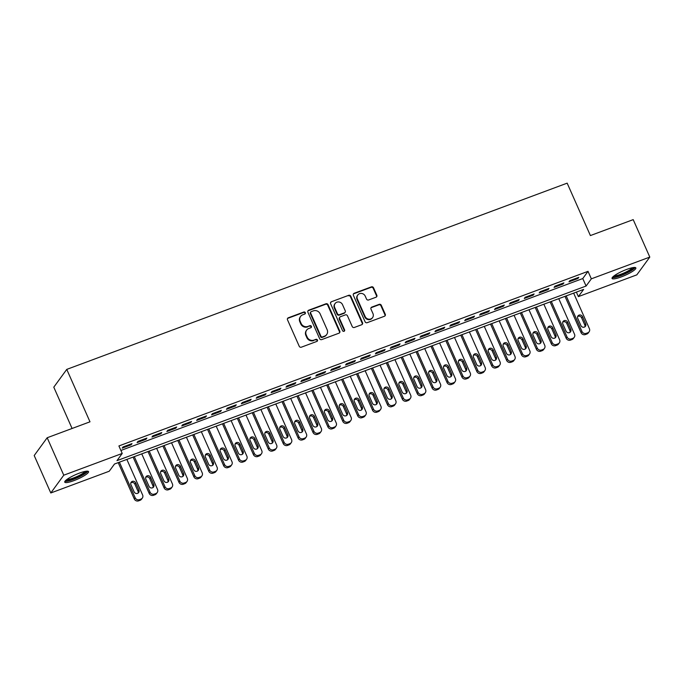<?xml version="1.0" encoding="UTF-8"?>
<svg xmlns="http://www.w3.org/2000/svg" width="684" height="684" viewBox="0 0 684 684"><rect width="100%" height="100%" fill="white"/><g stroke="black" fill="none" stroke-linecap="round" stroke-linejoin="round"><path stroke-width="1.03" d="M305.329 312.656A1.146 1.069 36.1 0 0 303.85 312.007L288.315 317.786A1.633 1.53 36.1 0 0 287.502 319.804L299.233 346.266A1.633 1.53 36.1 0 0 301.345 347.19L316.88 341.41A1.146 1.069 36.1 0 0 317.444 339.999A1.146 1.069 36.1 0 0 315.965 339.349L313.956 340.102A5.241 4.891 36.1 0 1 307.193 337.135L306.218 334.929A5.241 4.891 36.1 0 1 308.809 328.482L310.818 327.739A1.146 1.069 36.1 0 0 311.382 326.328A1.146 1.069 36.1 0 0 309.903 325.678L307.894 326.43A5.241 4.891 36.1 0 1 301.131 323.464L300.156 321.258A5.241 4.891 36.1 0 1 302.747 314.811L304.756 314.067A1.146 1.069 36.1 0 0 305.329 312.656M305.021 313.922A1.146 1.069 36.1 0 0 303.499 312.485L287.964 318.265A1.633 1.53 36.1 0 0 287.494 318.556M317.137 341.273A1.146 1.069 36.1 0 0 315.615 339.837L313.956 340.102M311.075 327.602A1.146 1.069 36.1 0 0 309.553 326.157L307.894 326.43M621.217 276.926A13.005 2.437 -23.9 0 1 612.06 278.448A13.005 2.437 -23.9 0 1 626.689 269.428A13.005 2.437 -23.9 0 1 635.846 267.906A13.005 2.437 -23.9 0 1 621.217 276.926M73.906 480.63A13.005 2.437 -23.9 0 1 64.749 482.152A13.005 2.437 -23.9 0 1 79.378 473.131A13.005 2.437 -23.9 0 1 88.535 471.609A13.005 2.437 -23.9 0 1 73.906 480.63M376.012 297.224A1.633 1.53 36.1 0 0 376.824 295.206L373.532 287.784A1.633 1.53 36.1 0 0 371.421 286.861L354.175 293.274A1.633 1.53 36.1 0 0 353.363 295.291L365.085 321.754A1.633 1.53 36.1 0 0 367.197 322.677L384.451 316.256A1.633 1.53 36.1 0 0 385.263 314.247L381.287 305.278A1.633 1.53 36.1 0 0 379.175 304.354L371.788 307.099A1.633 1.53 36.1 0 0 370.984 309.117L372.951 313.563A4.378 4.087 36.1 0 1 368.659 319.163A4.378 4.087 36.1 0 1 365.128 316.47L357.407 299.053A4.378 4.087 36.1 0 1 361.708 293.453A4.378 4.087 36.1 0 1 365.23 296.138L366.521 299.045A1.633 1.53 36.1 0 0 368.633 299.968L376.012 297.224M50.796 492.976L34.2 455.535L47.179 437.751L89.989 421.814L66.758 369.394L567.164 183.15L590.395 235.57L633.204 219.632L649.8 257.081L636.821 274.857L578.373 296.617L583.632 289.409L114.51 464.009L109.243 471.225L50.796 492.976L63.766 475.192L122.222 453.441L116.964 460.648L586.085 286.04L591.344 278.833L649.8 257.081M47.179 437.751L63.766 475.192M120.897 450.457L582.768 278.55L588.026 271.343L118.905 445.951L122.222 453.441M588.026 271.343L591.344 278.833M328.072 304.705A1.633 1.53 36.1 0 0 325.96 303.781L308.706 310.203A1.633 1.53 36.1 0 0 307.894 312.212L319.625 338.674A1.633 1.53 36.1 0 0 321.736 339.597L338.99 333.185A1.633 1.53 36.1 0 0 339.794 331.167L328.072 304.705L327.721 305.184A1.633 1.53 36.1 0 0 325.61 304.26L308.356 310.681A1.633 1.53 36.1 0 0 307.886 310.964M331.441 301.738L348.686 295.317A1.633 1.53 36.1 0 1 350.807 296.24L362.529 322.703A1.633 1.53 36.1 0 1 361.716 324.72L354.338 327.465A1.633 1.53 36.1 0 1 352.226 326.542L347.463 315.811A1.633 1.53 36.1 0 0 345.352 314.888L340.461 316.709A1.633 1.53 36.1 0 0 339.649 318.718L344.599 329.893A1.146 1.069 36.1 0 1 343.471 331.355A1.146 1.069 36.1 0 1 342.547 330.654L330.628 303.756A1.633 1.53 36.1 0 1 331.441 301.738L348.686 295.317M131.995 443.617L123.06 446.943L122.188 448.14L131.123 444.814L131.995 443.617M146.889 438.068L137.954 441.394L137.082 442.599L146.017 439.273L146.889 438.068M161.783 432.527L152.848 435.853L151.968 437.059L160.911 433.733L161.783 432.527M176.677 426.987L167.742 430.313L166.862 431.51L175.797 428.184L176.677 426.987M191.571 421.438L182.637 424.764L181.756 425.97L190.691 422.644L191.571 421.438M206.465 415.898L197.531 419.224L196.65 420.429L205.585 417.103L206.465 415.898M221.359 410.357L212.416 413.683L211.544 414.88L220.479 411.554L221.359 410.357M236.245 404.808L227.31 408.134L226.438 409.34L235.373 406.014L236.245 404.808M251.139 399.268L242.204 402.594L241.332 403.799L250.267 400.473L251.139 399.268M266.033 393.727L257.099 397.053L256.218 398.25L265.161 394.924L266.033 393.727M280.927 388.187L271.993 391.513L271.112 392.71L280.047 389.384L280.927 388.187M295.821 382.638L286.887 385.964L286.006 387.17L294.941 383.844L295.821 382.638M310.716 377.098L301.781 380.424L300.9 381.629L309.835 378.303L310.716 377.098M325.601 371.557L316.666 374.883L315.794 376.08L324.729 372.754L325.601 371.557M340.495 366.008L331.56 369.334L330.688 370.54L339.623 367.214L340.495 366.008M355.389 360.468L346.455 363.794L345.582 364.999L354.517 361.674L355.389 360.468M370.283 354.928L361.349 358.254L360.468 359.451L369.403 356.125L370.283 354.928M385.178 349.379L376.243 352.705L375.362 353.91L384.297 350.584L385.178 349.379M400.072 343.838L391.137 347.164L390.256 348.37L399.191 345.044L400.072 343.838M414.966 338.298L406.022 341.624L405.15 342.821L414.085 339.495L414.966 338.298M429.851 332.757L420.916 336.083L420.044 337.28L428.979 333.954L429.851 332.757M444.745 327.208L435.811 330.534L434.938 331.74L443.873 328.414L444.745 327.208M459.639 321.668L450.705 324.994L449.824 326.191L458.767 322.874L459.639 321.668M474.534 316.128L465.599 319.454L464.718 320.651L473.653 317.325L474.534 316.128M489.428 310.579L480.493 313.905L479.612 315.11L488.547 311.784L489.428 310.579M504.322 305.038L495.387 308.364L494.506 309.57L503.441 306.244L504.322 305.038M519.216 299.498L510.273 302.824L509.4 304.021L518.335 300.695L519.216 299.498M534.101 293.949L525.167 297.275L524.295 298.481L533.229 295.155L534.101 293.949M548.995 288.409L540.061 291.735L539.189 292.94L548.123 289.614L548.995 288.409M563.89 282.868L554.955 286.194L554.074 287.391L563.018 284.065L563.89 282.868M568.968 281.851L577.903 278.525L578.784 277.328L569.849 280.654L568.968 281.851M66.758 369.394L53.788 387.178L72.085 428.475M576.373 292.111L578.373 296.617M582.768 278.55L586.085 286.04M131.123 444.814L130.789 444.061M146.017 439.273L145.683 438.521M160.911 433.733L160.578 432.981M175.797 428.184L175.463 427.432M190.691 422.644L190.357 421.891M205.585 417.103L205.251 416.351M220.479 411.554L220.145 410.802M235.373 406.014L235.039 405.261M250.267 400.473L249.934 399.721M265.161 394.924L264.828 394.181M280.047 389.384L279.713 388.632M294.941 383.844L294.607 383.091M309.835 378.303L309.501 377.551M324.729 372.754L324.396 372.002M339.623 367.214L339.29 366.462M354.517 361.674L354.184 360.921M369.403 356.125L369.078 355.372M384.297 350.584L383.963 349.832M399.191 345.044L398.858 344.291M414.085 339.495L413.752 338.751M428.979 333.954L428.646 333.202M443.873 328.414L443.54 327.662M458.767 322.874L458.434 322.121M473.653 317.325L473.319 316.572M488.547 311.784L488.214 311.032M503.441 306.244L503.108 305.492M518.335 300.695L518.002 299.943M533.229 295.155L532.896 294.402M548.123 289.614L547.79 288.862M563.018 284.065L562.684 283.321M577.903 278.525L577.57 277.772M300.601 316.427L300.25 316.914A5.241 4.891 36.1 0 0 299.806 321.736L300.156 321.258M307.543 326.909A5.241 4.891 36.1 0 1 300.78 323.942L299.806 321.736M306.663 330.107L306.312 330.586A5.241 4.891 36.1 0 0 305.868 335.408L306.218 334.929M313.605 340.581A5.241 4.891 36.1 0 1 306.842 337.614L305.868 335.408M339.461 332.894A1.633 1.53 36.1 0 0 339.444 331.646L327.721 305.184M311.229 311.656A1.146 1.069 36.1 0 0 310.664 313.067L320.958 336.297A1.146 1.069 36.1 0 0 322.438 336.947L324.549 336.152A5.241 4.891 36.1 0 0 327.149 329.714L320.112 313.836A5.241 4.891 36.1 0 0 313.349 310.869L311.229 311.656M310.758 312.015L310.408 312.494A1.146 1.069 36.1 0 0 310.314 313.546L310.664 313.067M326.704 334.536L326.353 335.023A5.241 4.891 36.1 0 1 324.199 336.639L322.087 337.426A1.146 1.069 36.1 0 1 320.608 336.776L310.314 313.546M362.187 324.438A1.633 1.53 36.1 0 0 362.178 323.19L350.456 296.728A1.633 1.53 36.1 0 0 348.336 295.796M339.786 317.214L339.435 317.692A1.633 1.53 36.1 0 0 339.298 319.206L344.249 330.372L344.599 329.893M344.291 331.167A1.146 1.069 36.1 0 0 344.249 330.372M342.53 304.671A4.378 4.087 36.1 0 0 335.083 303.551A4.378 4.087 36.1 0 0 334.715 307.586L337.434 313.725A1.633 1.53 36.1 0 0 339.546 314.649L344.445 312.827A1.633 1.53 36.1 0 0 345.249 310.81L342.53 304.671M335.083 303.551L334.733 304.029A4.378 4.087 36.1 0 0 334.365 308.065L334.715 307.586M345.112 312.323L344.762 312.802A1.633 1.53 36.1 0 1 344.095 313.306L339.196 315.127A1.633 1.53 36.1 0 1 337.084 314.204L334.365 308.065M331.09 302.217A1.633 1.53 36.1 0 0 330.62 302.499M357.783 295.018L357.433 295.497A4.378 4.087 36.1 0 0 357.057 299.532L357.407 299.053M372.575 317.598L372.224 318.077A4.378 4.087 36.1 0 1 364.777 316.948L357.057 299.532M384.921 315.974A1.633 1.53 36.1 0 0 384.912 314.726L380.937 305.757A1.633 1.53 36.1 0 0 378.825 304.833L371.438 307.578A1.633 1.53 36.1 0 0 370.967 307.86M376.482 296.942A1.633 1.53 36.1 0 0 376.474 295.685L373.182 288.263A1.633 1.53 36.1 0 0 371.07 287.34L353.825 293.761A1.633 1.53 36.1 0 0 353.354 294.043M118.204 462.632L134.303 498.961A3.334 3.112 -143.9 0 0 138.604 500.85L140.1 500.295A3.334 3.112 -143.9 0 0 141.468 499.269L142.34 498.063A3.334 3.112 36.1 0 0 142.623 494.994L126.856 459.417M142.34 498.063A3.334 3.112 36.1 0 1 140.972 499.098L139.485 499.645A3.334 3.112 36.1 0 1 135.175 497.764L119.409 462.187M138.134 493.087A2.668 2.497 36.1 0 0 138.023 491.3L134.833 484.11A2.668 2.497 36.1 0 0 130.832 482.895M138.895 490.095L135.706 482.904A2.668 2.497 36.1 0 0 131.174 482.22A2.668 2.497 36.1 0 0 130.943 484.682L134.132 491.873A2.668 2.497 36.1 0 0 138.664 492.557A2.668 2.497 36.1 0 0 138.895 490.095L138.023 491.3M86.432 471.199A11.26 2.112 -23.9 0 1 73.744 478.928A11.26 2.112 -23.9 0 1 65.861 480.313M66.887 479.493A10.422 1.958 156.1 0 0 73.59 477.936A10.422 1.958 156.1 0 0 85.132 471.404M64.946 481.314A12.928 2.42 156.1 0 0 73.393 479.407A12.928 2.42 156.1 0 0 87.783 471.199M633.743 267.495A11.26 2.112 -23.9 0 1 625.142 273.514A11.26 2.112 -23.9 0 1 613.531 276.84A11.26 2.112 -23.9 0 1 613.172 276.61M612.257 277.61A12.928 2.42 156.1 0 0 624.406 274.19A12.928 2.42 156.1 0 0 635.094 267.487M614.198 275.789A10.422 1.958 156.1 0 0 623.876 273.019A10.422 1.958 156.1 0 0 632.443 267.701M133.098 457.092L149.197 493.421A3.334 3.112 -143.9 0 0 153.498 495.31L154.986 494.754A3.334 3.112 -143.9 0 0 156.354 493.72L157.234 492.523A3.334 3.112 36.1 0 0 157.517 489.445L141.75 453.868M157.234 492.523A3.334 3.112 36.1 0 1 155.867 493.549L154.379 494.104A3.334 3.112 36.1 0 1 150.07 492.215L134.303 456.638M153.028 487.547A2.668 2.497 36.1 0 0 152.908 485.76L149.728 478.569A2.668 2.497 36.1 0 0 145.726 477.355M153.789 484.554L150.6 477.364A2.668 2.497 36.1 0 0 146.06 476.68A2.668 2.497 36.1 0 0 145.837 479.142L149.026 486.324A2.668 2.497 36.1 0 0 153.558 487.017A2.668 2.497 36.1 0 0 153.789 484.554L152.908 485.76M147.992 451.551L164.092 487.88A3.334 3.112 -143.9 0 0 168.392 489.761L169.88 489.214A3.334 3.112 -143.9 0 0 171.248 488.179L172.129 486.982A3.334 3.112 36.1 0 0 172.411 483.904L156.645 448.328M172.129 486.982A3.334 3.112 36.1 0 1 170.761 488.008L169.273 488.564A3.334 3.112 36.1 0 1 164.964 486.675L149.197 451.098M167.913 481.998A2.668 2.497 36.1 0 0 167.802 480.211L164.622 473.02A2.668 2.497 36.1 0 0 160.62 471.806M168.683 479.014L165.494 471.823A2.668 2.497 36.1 0 0 160.954 471.139A2.668 2.497 36.1 0 0 160.731 473.593L163.912 480.784A2.668 2.497 36.1 0 0 168.452 481.468A2.668 2.497 36.1 0 0 168.683 479.014L167.802 480.211M162.886 446.011L178.977 482.331A3.334 3.112 -143.9 0 0 183.286 484.221L184.774 483.665A3.334 3.112 -143.9 0 0 186.142 482.639L187.023 481.433A3.334 3.112 36.1 0 0 187.305 478.364L171.539 442.787M187.023 481.433A3.334 3.112 36.1 0 1 185.655 482.468L184.167 483.024A3.334 3.112 36.1 0 1 179.858 481.134L164.092 445.558M182.808 476.457A2.668 2.497 36.1 0 0 182.696 474.67L179.507 467.48A2.668 2.497 36.1 0 0 175.506 466.266M183.577 473.465L180.388 466.283A2.668 2.497 36.1 0 0 175.848 465.59A2.668 2.497 36.1 0 0 175.626 468.053L178.806 475.243A2.668 2.497 36.1 0 0 183.346 475.927A2.668 2.497 36.1 0 0 183.577 473.465L182.696 474.67M177.772 440.462L193.871 476.791A3.334 3.112 -143.9 0 0 198.18 478.68L199.668 478.125A3.334 3.112 -143.9 0 0 201.036 477.099L201.908 475.893A3.334 3.112 36.1 0 0 202.199 472.815L186.433 437.238M201.908 475.893A3.334 3.112 36.1 0 1 200.549 476.919L199.053 477.475A3.334 3.112 36.1 0 1 194.752 475.594L178.986 440.017M197.702 470.917A2.668 2.497 36.1 0 0 197.59 469.13L194.401 461.939A2.668 2.497 36.1 0 0 190.4 460.725M198.463 467.924L195.282 460.734A2.668 2.497 36.1 0 0 190.742 460.05A2.668 2.497 36.1 0 0 190.511 462.512L193.7 469.703A2.668 2.497 36.1 0 0 198.24 470.387A2.668 2.497 36.1 0 0 198.463 467.924L197.59 469.13M192.666 434.921L208.765 471.25A3.334 3.112 -143.9 0 0 213.075 473.131L214.562 472.584A3.334 3.112 -143.9 0 0 215.93 471.55L216.802 470.353A3.334 3.112 36.1 0 0 217.093 467.275L201.327 431.698M216.802 470.353A3.334 3.112 36.1 0 1 215.434 471.379L213.947 471.934A3.334 3.112 36.1 0 1 209.646 470.045L193.88 434.468M212.596 465.368A2.668 2.497 36.1 0 0 212.485 463.581L209.295 456.39A2.668 2.497 36.1 0 0 205.294 455.176M213.357 462.384L210.176 455.193A2.668 2.497 36.1 0 0 205.636 454.509A2.668 2.497 36.1 0 0 205.405 456.963L208.594 464.154A2.668 2.497 36.1 0 0 213.134 464.838A2.668 2.497 36.1 0 0 213.357 462.384L212.485 463.581M207.56 429.381L223.659 465.701A3.334 3.112 -143.9 0 0 227.969 467.591L229.456 467.035A3.334 3.112 -143.9 0 0 230.824 466.009L231.696 464.804A3.334 3.112 36.1 0 0 231.979 461.734L216.212 426.158M231.696 464.804A3.334 3.112 36.1 0 1 230.328 465.838L228.841 466.394A3.334 3.112 36.1 0 1 224.532 464.504L208.774 428.928M227.49 459.828A2.668 2.497 36.1 0 0 227.379 458.041L224.19 450.85A2.668 2.497 36.1 0 0 220.188 449.636M228.251 456.835L225.07 449.653A2.668 2.497 36.1 0 0 220.53 448.961A2.668 2.497 36.1 0 0 220.299 451.423L223.488 458.613A2.668 2.497 36.1 0 0 228.028 459.297A2.668 2.497 36.1 0 0 228.251 456.835L227.379 458.041M222.454 423.832L238.554 460.161A3.334 3.112 -143.9 0 0 242.854 462.051L244.35 461.495A3.334 3.112 -143.9 0 0 245.71 460.469L246.591 459.263A3.334 3.112 36.1 0 0 246.873 456.185L231.107 420.609M246.591 459.263A3.334 3.112 36.1 0 1 245.223 460.289L243.735 460.845A3.334 3.112 36.1 0 1 239.426 458.964L223.659 423.387M242.384 454.287A2.668 2.497 36.1 0 0 242.264 452.5L239.084 445.31A2.668 2.497 36.1 0 0 235.082 444.096M243.145 451.295L239.956 444.104A2.668 2.497 36.1 0 0 235.424 443.42A2.668 2.497 36.1 0 0 235.193 445.882L238.383 453.073A2.668 2.497 36.1 0 0 242.914 453.757A2.668 2.497 36.1 0 0 243.145 451.295L242.264 452.5M237.348 418.292L253.448 454.621A3.334 3.112 -143.9 0 0 257.748 456.51L259.236 455.954A3.334 3.112 -143.9 0 0 260.604 454.92L261.485 453.723A3.334 3.112 36.1 0 0 261.767 450.645L246.001 415.068M261.485 453.723A3.334 3.112 36.1 0 1 260.117 454.749L258.629 455.305A3.334 3.112 36.1 0 1 254.32 453.415L238.554 417.838M257.278 448.738A2.668 2.497 36.1 0 0 257.158 446.951L253.978 439.769A2.668 2.497 36.1 0 0 249.976 438.547M258.039 445.754L254.85 438.564A2.668 2.497 36.1 0 0 250.31 437.88A2.668 2.497 36.1 0 0 250.088 440.342L253.268 447.524A2.668 2.497 36.1 0 0 257.808 448.217A2.668 2.497 36.1 0 0 258.039 445.754L257.158 446.951M252.242 412.751L268.333 449.08A3.334 3.112 -143.9 0 0 272.642 450.961L274.13 450.405A3.334 3.112 -143.9 0 0 275.498 449.379L276.379 448.174A3.334 3.112 36.1 0 0 276.661 445.104L260.895 409.528M276.379 448.174A3.334 3.112 36.1 0 1 275.011 449.208L273.523 449.764A3.334 3.112 36.1 0 1 269.214 447.875L253.448 412.298M272.164 443.198A2.668 2.497 36.1 0 0 272.052 441.411L268.872 434.22A2.668 2.497 36.1 0 0 264.862 433.006M272.933 440.214L269.744 433.023A2.668 2.497 36.1 0 0 265.204 432.339A2.668 2.497 36.1 0 0 264.982 434.793L268.162 441.984A2.668 2.497 36.1 0 0 272.702 442.668A2.668 2.497 36.1 0 0 272.933 440.214L272.052 441.411M267.128 407.202L283.227 443.531A3.334 3.112 -143.9 0 0 287.536 445.421L289.024 444.865A3.334 3.112 -143.9 0 0 290.392 443.839L291.273 442.634A3.334 3.112 36.1 0 0 291.555 439.564L275.789 403.988M291.273 442.634A3.334 3.112 36.1 0 1 289.905 443.668L288.409 444.215A3.334 3.112 36.1 0 1 284.108 442.334L268.342 406.758M287.058 437.657A2.668 2.497 36.1 0 0 286.947 435.87L283.757 428.68A2.668 2.497 36.1 0 0 279.756 427.466M287.827 434.665L284.638 427.474A2.668 2.497 36.1 0 0 280.098 426.79A2.668 2.497 36.1 0 0 279.876 429.253L283.056 436.443A2.668 2.497 36.1 0 0 287.596 437.127A2.668 2.497 36.1 0 0 287.827 434.665L286.947 435.87M282.022 401.662L298.121 437.991A3.334 3.112 -143.9 0 0 302.431 439.88L303.918 439.325A3.334 3.112 -143.9 0 0 305.286 438.29L306.158 437.093A3.334 3.112 36.1 0 0 306.449 434.015L290.683 398.439M306.158 437.093A3.334 3.112 36.1 0 1 304.799 438.119L303.303 438.675A3.334 3.112 36.1 0 1 299.002 436.785L283.236 401.209M301.952 432.117A2.668 2.497 36.1 0 0 301.841 430.33L298.651 423.139A2.668 2.497 36.1 0 0 294.65 421.925M302.713 429.124L299.532 421.934A2.668 2.497 36.1 0 0 294.992 421.25A2.668 2.497 36.1 0 0 294.761 423.712L297.95 430.894A2.668 2.497 36.1 0 0 302.49 431.587A2.668 2.497 36.1 0 0 302.713 429.124L301.841 430.33M296.916 396.122L313.016 432.45A3.334 3.112 -143.9 0 0 317.325 434.331L318.812 433.776A3.334 3.112 -143.9 0 0 320.18 432.75L321.053 431.553A3.334 3.112 36.1 0 0 321.335 428.475L305.577 392.898M321.053 431.553A3.334 3.112 36.1 0 1 319.684 432.579L318.197 433.134A3.334 3.112 36.1 0 1 313.896 431.245L298.13 395.668M316.846 426.568A2.668 2.497 36.1 0 0 316.735 424.781L313.546 417.591A2.668 2.497 36.1 0 0 309.544 416.376M317.607 423.584L314.426 416.394A2.668 2.497 36.1 0 0 309.886 415.71A2.668 2.497 36.1 0 0 309.655 418.163L312.844 425.354A2.668 2.497 36.1 0 0 317.385 426.038A2.668 2.497 36.1 0 0 317.607 423.584L316.735 424.781M311.81 390.573L327.91 426.901A3.334 3.112 -143.9 0 0 332.21 428.791L333.707 428.235A3.334 3.112 -143.9 0 0 335.075 427.209L335.947 426.004A3.334 3.112 36.1 0 0 336.229 422.934L320.463 387.358M335.947 426.004A3.334 3.112 36.1 0 1 334.579 427.038L333.091 427.586A3.334 3.112 36.1 0 1 328.782 425.704L313.024 390.128M331.74 421.028A2.668 2.497 36.1 0 0 331.629 419.241L328.44 412.05A2.668 2.497 36.1 0 0 324.438 410.836M332.501 418.035L329.312 410.853A2.668 2.497 36.1 0 0 324.78 410.161A2.668 2.497 36.1 0 0 324.549 412.623L327.739 419.814A2.668 2.497 36.1 0 0 332.279 420.498A2.668 2.497 36.1 0 0 332.501 418.035L331.629 419.241M326.704 385.032L342.804 421.361A3.334 3.112 -143.9 0 0 347.104 423.251L348.601 422.695A3.334 3.112 -143.9 0 0 349.96 421.66L350.841 420.463A3.334 3.112 36.1 0 0 351.123 417.385L335.357 381.809M350.841 420.463A3.334 3.112 36.1 0 1 349.473 421.489L347.985 422.045A3.334 3.112 36.1 0 1 343.676 420.164L327.91 384.588M346.634 415.487A2.668 2.497 36.1 0 0 346.514 413.7L343.334 406.51A2.668 2.497 36.1 0 0 339.332 405.296M347.395 412.495L344.206 405.304A2.668 2.497 36.1 0 0 339.674 404.62A2.668 2.497 36.1 0 0 339.444 407.083L342.633 414.273A2.668 2.497 36.1 0 0 347.164 414.957A2.668 2.497 36.1 0 0 347.395 412.495L346.514 413.7M341.598 379.492L357.698 415.821A3.334 3.112 -143.9 0 0 361.998 417.702L363.486 417.154A3.334 3.112 -143.9 0 0 364.854 416.12L365.735 414.923A3.334 3.112 36.1 0 0 366.017 411.845L350.251 376.268M365.735 414.923A3.334 3.112 36.1 0 1 364.367 415.949L362.879 416.505A3.334 3.112 36.1 0 1 358.57 414.615L342.804 379.039M361.52 409.938A2.668 2.497 36.1 0 0 361.409 408.151L358.228 400.961A2.668 2.497 36.1 0 0 354.226 399.747M362.289 406.954L359.1 399.764A2.668 2.497 36.1 0 0 354.56 399.08A2.668 2.497 36.1 0 0 354.338 401.534L357.518 408.724A2.668 2.497 36.1 0 0 362.058 409.408A2.668 2.497 36.1 0 0 362.289 406.954L361.409 408.151M356.492 373.951L372.583 410.272A3.334 3.112 -143.9 0 0 376.893 412.161L378.38 411.606A3.334 3.112 -143.9 0 0 379.748 410.58L380.629 409.374A3.334 3.112 36.1 0 0 380.911 406.305L365.145 370.728M380.629 409.374A3.334 3.112 36.1 0 1 379.261 410.409L377.773 410.964A3.334 3.112 36.1 0 1 373.464 409.075L357.698 373.498M376.414 404.398A2.668 2.497 36.1 0 0 376.303 402.611L373.122 395.42A2.668 2.497 36.1 0 0 369.112 394.206M377.183 401.405L373.994 394.223A2.668 2.497 36.1 0 0 369.454 393.531A2.668 2.497 36.1 0 0 369.232 395.993L372.412 403.184A2.668 2.497 36.1 0 0 376.952 403.868A2.668 2.497 36.1 0 0 377.183 401.405L376.303 402.611M371.378 368.402L387.477 404.731A3.334 3.112 -143.9 0 0 391.787 406.621L393.274 406.065A3.334 3.112 -143.9 0 0 394.642 405.039L395.514 403.834A3.334 3.112 36.1 0 0 395.805 400.756L380.039 365.179M395.514 403.834A3.334 3.112 36.1 0 1 394.155 404.86L392.659 405.415A3.334 3.112 36.1 0 1 388.358 403.534L372.592 367.958M391.308 398.858A2.668 2.497 36.1 0 0 391.197 397.071L388.008 389.88A2.668 2.497 36.1 0 0 384.006 388.666M392.069 395.865L388.888 388.674A2.668 2.497 36.1 0 0 384.348 387.99A2.668 2.497 36.1 0 0 384.117 390.453L387.306 397.643A2.668 2.497 36.1 0 0 391.846 398.327A2.668 2.497 36.1 0 0 392.069 395.865L391.197 397.071M386.272 362.862L402.372 399.191A3.334 3.112 -143.9 0 0 406.681 401.081L408.168 400.525A3.334 3.112 -143.9 0 0 409.536 399.49L410.409 398.293A3.334 3.112 36.1 0 0 410.699 395.215L394.933 359.639M410.409 398.293A3.334 3.112 36.1 0 1 409.041 399.319L407.553 399.875A3.334 3.112 36.1 0 1 403.252 397.985L387.486 362.409M406.202 393.309A2.668 2.497 36.1 0 0 406.091 391.522L402.902 384.34A2.668 2.497 36.1 0 0 398.9 383.117M406.963 390.325L403.782 383.134A2.668 2.497 36.1 0 0 399.242 382.45A2.668 2.497 36.1 0 0 399.011 384.912L402.201 392.094A2.668 2.497 36.1 0 0 406.741 392.787A2.668 2.497 36.1 0 0 406.963 390.325L406.091 391.522M401.166 357.322L417.266 393.651A3.334 3.112 -143.9 0 0 421.575 395.532L423.063 394.976A3.334 3.112 -143.9 0 0 424.431 393.95L425.303 392.744A3.334 3.112 36.1 0 0 425.585 389.675L409.827 354.098M425.303 392.744A3.334 3.112 36.1 0 1 423.935 393.779L422.447 394.335A3.334 3.112 36.1 0 1 418.138 392.445L402.38 356.868M421.096 387.768A2.668 2.497 36.1 0 0 420.985 385.981L417.796 378.791A2.668 2.497 36.1 0 0 413.794 377.577M421.857 384.784L418.676 377.594A2.668 2.497 36.1 0 0 414.136 376.91A2.668 2.497 36.1 0 0 413.906 379.363L417.095 386.554A2.668 2.497 36.1 0 0 421.635 387.238A2.668 2.497 36.1 0 0 421.857 384.784L420.985 385.981M416.06 351.773L432.16 388.102A3.334 3.112 -143.9 0 0 436.46 389.991L437.957 389.435A3.334 3.112 -143.9 0 0 439.325 388.409L440.197 387.204A3.334 3.112 36.1 0 0 440.479 384.134L424.713 348.558M440.197 387.204A3.334 3.112 36.1 0 1 438.829 388.238L437.341 388.786A3.334 3.112 36.1 0 1 433.032 386.905L417.266 351.328M435.99 382.228A2.668 2.497 36.1 0 0 435.879 380.441L432.69 373.25A2.668 2.497 36.1 0 0 428.688 372.036M436.751 379.235L433.562 372.045A2.668 2.497 36.1 0 0 429.03 371.361A2.668 2.497 36.1 0 0 428.8 373.823L431.989 381.014A2.668 2.497 36.1 0 0 436.52 381.698A2.668 2.497 36.1 0 0 436.751 379.235L435.879 380.441M430.954 346.232L447.054 382.561A3.334 3.112 -143.9 0 0 451.354 384.451L452.842 383.895A3.334 3.112 -143.9 0 0 454.21 382.86L455.091 381.663A3.334 3.112 36.1 0 0 455.373 378.585L439.607 343.009M455.091 381.663A3.334 3.112 36.1 0 1 453.723 382.689L452.235 383.245A3.334 3.112 36.1 0 1 447.926 381.356L432.16 345.779M450.884 376.687A2.668 2.497 36.1 0 0 450.765 374.9L447.584 367.71A2.668 2.497 36.1 0 0 443.583 366.496M451.645 373.695L448.456 366.504A2.668 2.497 36.1 0 0 443.916 365.82A2.668 2.497 36.1 0 0 443.694 368.283L446.883 375.465A2.668 2.497 36.1 0 0 451.414 376.157A2.668 2.497 36.1 0 0 451.645 373.695L450.765 374.9M445.848 340.692L461.948 377.021A3.334 3.112 -143.9 0 0 466.249 378.902L467.736 378.346A3.334 3.112 -143.9 0 0 469.104 377.32L469.985 376.123A3.334 3.112 36.1 0 0 470.267 373.045L454.501 337.469M469.985 376.123A3.334 3.112 36.1 0 1 468.617 377.149L467.129 377.705A3.334 3.112 36.1 0 1 462.82 375.815L447.054 340.239M465.77 371.138A2.668 2.497 36.1 0 0 465.659 369.351L462.478 362.161A2.668 2.497 36.1 0 0 458.477 360.947M466.539 368.154L463.35 360.964A2.668 2.497 36.1 0 0 458.81 360.28A2.668 2.497 36.1 0 0 458.588 362.734L461.768 369.924A2.668 2.497 36.1 0 0 466.308 370.608A2.668 2.497 36.1 0 0 466.539 368.154L465.659 369.351M460.742 335.143L476.834 371.472A3.334 3.112 -143.9 0 0 481.143 373.361L482.63 372.806A3.334 3.112 -143.9 0 0 483.998 371.78L484.879 370.574A3.334 3.112 36.1 0 0 485.161 367.505L469.395 331.928M484.879 370.574A3.334 3.112 36.1 0 1 483.511 371.609L482.023 372.156A3.334 3.112 36.1 0 1 477.714 370.275L461.948 334.698M480.664 365.598A2.668 2.497 36.1 0 0 480.553 363.811L477.364 356.62A2.668 2.497 36.1 0 0 473.362 355.406M481.433 362.606L478.244 355.423A2.668 2.497 36.1 0 0 473.704 354.731A2.668 2.497 36.1 0 0 473.482 357.193L476.662 364.384A2.668 2.497 36.1 0 0 481.203 365.068A2.668 2.497 36.1 0 0 481.433 362.606L480.553 363.811M475.628 329.603L491.728 365.931A3.334 3.112 -143.9 0 0 496.037 367.821L497.524 367.265A3.334 3.112 -143.9 0 0 498.892 366.231L499.765 365.034A3.334 3.112 36.1 0 0 500.055 361.956L484.289 326.379M499.765 365.034A3.334 3.112 36.1 0 1 498.405 366.06L496.909 366.615A3.334 3.112 36.1 0 1 492.608 364.734L476.842 329.158M495.558 360.058A2.668 2.497 36.1 0 0 495.447 358.271L492.258 351.08A2.668 2.497 36.1 0 0 488.256 349.866M496.319 357.065L493.138 349.875A2.668 2.497 36.1 0 0 488.598 349.191A2.668 2.497 36.1 0 0 488.367 351.653L491.557 358.844A2.668 2.497 36.1 0 0 496.097 359.527A2.668 2.497 36.1 0 0 496.319 357.065L495.447 358.271M490.522 324.062L506.622 360.391A3.334 3.112 -143.9 0 0 510.931 362.272L512.419 361.725A3.334 3.112 -143.9 0 0 513.787 360.69L514.659 359.493A3.334 3.112 36.1 0 0 514.949 356.415L499.183 320.839M514.659 359.493A3.334 3.112 36.1 0 1 513.291 360.519L511.803 361.075A3.334 3.112 36.1 0 1 507.502 359.185L491.736 323.609M510.452 354.509A2.668 2.497 36.1 0 0 510.341 352.722L507.152 345.531A2.668 2.497 36.1 0 0 503.15 344.317M511.213 351.525L508.032 344.334A2.668 2.497 36.1 0 0 503.492 343.65A2.668 2.497 36.1 0 0 503.262 346.104L506.451 353.295A2.668 2.497 36.1 0 0 510.991 353.979A2.668 2.497 36.1 0 0 511.213 351.525L510.341 352.722M505.416 318.522L521.516 354.842A3.334 3.112 -143.9 0 0 525.825 356.732L527.313 356.176A3.334 3.112 -143.9 0 0 528.681 355.15L529.553 353.944A3.334 3.112 36.1 0 0 529.835 350.875L514.069 315.298M529.553 353.944A3.334 3.112 36.1 0 1 528.185 354.979L526.697 355.535A3.334 3.112 36.1 0 1 522.388 353.645L506.63 318.069M525.346 348.968A2.668 2.497 36.1 0 0 525.235 347.181L522.046 339.991A2.668 2.497 36.1 0 0 518.044 338.777M526.107 345.976L522.927 338.794A2.668 2.497 36.1 0 0 518.386 338.101A2.668 2.497 36.1 0 0 518.156 340.564L521.345 347.754A2.668 2.497 36.1 0 0 525.885 348.438A2.668 2.497 36.1 0 0 526.107 345.976L525.235 347.181M520.31 312.973L536.41 349.302A3.334 3.112 -143.9 0 0 540.711 351.191L542.207 350.636A3.334 3.112 -143.9 0 0 543.566 349.609L544.447 348.404A3.334 3.112 36.1 0 0 544.729 345.326L528.963 309.749M544.447 348.404A3.334 3.112 36.1 0 1 543.079 349.43L541.591 349.986A3.334 3.112 36.1 0 1 537.282 348.105L521.516 312.528M540.24 343.428A2.668 2.497 36.1 0 0 540.121 341.641L536.94 334.45A2.668 2.497 36.1 0 0 532.939 333.236M541.001 340.435L537.812 333.245A2.668 2.497 36.1 0 0 533.281 332.561A2.668 2.497 36.1 0 0 533.05 335.023L536.239 342.214A2.668 2.497 36.1 0 0 540.77 342.898A2.668 2.497 36.1 0 0 541.001 340.435L540.121 341.641M535.204 307.432L551.304 343.761A3.334 3.112 -143.9 0 0 555.605 345.651L557.092 345.095A3.334 3.112 -143.9 0 0 558.46 344.061L559.341 342.864A3.334 3.112 36.1 0 0 559.623 339.786L543.857 304.209M559.341 342.864A3.334 3.112 36.1 0 1 557.973 343.89L556.485 344.445A3.334 3.112 36.1 0 1 552.176 342.556L536.41 306.979M555.134 337.879A2.668 2.497 36.1 0 0 555.015 336.092L551.834 328.91A2.668 2.497 36.1 0 0 547.833 327.687M555.895 334.895L552.706 327.704A2.668 2.497 36.1 0 0 548.166 327.02A2.668 2.497 36.1 0 0 547.944 329.474L551.124 336.665A2.668 2.497 36.1 0 0 555.664 337.357A2.668 2.497 36.1 0 0 555.895 334.895L555.015 336.092M550.098 301.892L566.19 338.221A3.334 3.112 -143.9 0 0 570.499 340.102L571.986 339.546A3.334 3.112 -143.9 0 0 573.354 338.52L574.235 337.315A3.334 3.112 36.1 0 0 574.517 334.245L558.751 298.669M574.235 337.315A3.334 3.112 36.1 0 1 572.867 338.349L571.379 338.905A3.334 3.112 36.1 0 1 567.07 337.015L551.304 301.439M570.02 332.339A2.668 2.497 36.1 0 0 569.909 330.552L566.728 323.361A2.668 2.497 36.1 0 0 562.718 322.147M570.789 329.355L567.6 322.164A2.668 2.497 36.1 0 0 563.06 321.48A2.668 2.497 36.1 0 0 562.838 323.934L566.019 331.124A2.668 2.497 36.1 0 0 570.559 331.808A2.668 2.497 36.1 0 0 570.789 329.355L569.909 330.552M564.984 296.343L581.084 332.672A3.334 3.112 -143.9 0 0 585.393 334.562L586.881 334.006A3.334 3.112 -143.9 0 0 588.249 332.98L589.129 331.774A3.334 3.112 36.1 0 0 589.411 328.705L573.645 293.128M589.129 331.774A3.334 3.112 36.1 0 1 587.761 332.809L586.265 333.356A3.334 3.112 36.1 0 1 581.964 331.475L566.198 295.898M584.914 326.798A2.668 2.497 36.1 0 0 584.803 325.011L581.614 317.821A2.668 2.497 36.1 0 0 577.612 316.606M585.684 323.806L582.494 316.615A2.668 2.497 36.1 0 0 577.954 315.931A2.668 2.497 36.1 0 0 577.732 318.393L580.913 325.584A2.668 2.497 36.1 0 0 585.453 326.268A2.668 2.497 36.1 0 0 585.684 323.806L584.803 325.011M303.499 312.485L303.85 312.007M315.615 339.837L315.965 339.349M309.553 326.157L309.903 325.678M300.78 323.942L301.131 323.464M306.842 337.614L307.193 337.135M287.964 318.265L288.315 317.786M339.444 331.646L339.794 331.167M308.356 310.681L308.706 310.203M325.61 304.26L325.96 303.781M320.608 336.776L320.958 336.297M322.087 337.426L322.438 336.947M324.199 336.639L324.549 336.152M350.456 296.728L350.807 296.24M362.178 323.19L362.529 322.703M339.298 319.206L339.649 318.718M337.084 314.204L337.434 313.725M339.196 315.127L339.546 314.649M344.095 313.306L344.445 312.827M364.777 316.948L365.128 316.47M371.438 307.578L371.788 307.099M378.825 304.833L379.175 304.354M380.937 305.757L381.287 305.278M384.912 314.726L385.263 314.247M353.825 293.761L354.175 293.274M371.07 287.34L371.421 286.861M373.182 288.263L373.532 287.784M376.474 295.685L376.824 295.206M135.175 497.764L134.303 498.961M139.485 499.645L138.604 500.85M140.972 499.098L140.1 500.295M134.833 484.11L135.706 482.904M150.07 492.215L149.197 493.421M154.379 494.104L153.498 495.31M155.867 493.549L154.986 494.754M149.728 478.569L150.6 477.364M164.964 486.675L164.092 487.88M169.273 488.564L168.392 489.761M170.761 488.008L169.88 489.214M164.622 473.02L165.494 471.823M179.858 481.134L178.977 482.331M184.167 483.024L183.286 484.221M185.655 482.468L184.774 483.665M179.507 467.48L180.388 466.283M194.752 475.594L193.871 476.791M199.053 477.475L198.18 478.68M200.549 476.919L199.668 478.125M194.401 461.939L195.282 460.734M209.646 470.045L208.765 471.25M213.947 471.934L213.075 473.131M215.434 471.379L214.562 472.584M209.295 456.39L210.176 455.193M224.532 464.504L223.659 465.701M228.841 466.394L227.969 467.591M230.328 465.838L229.456 467.035M224.19 450.85L225.07 449.653M239.426 458.964L238.554 460.161M243.735 460.845L242.854 462.051M245.223 460.289L244.35 461.495M239.084 445.31L239.956 444.104M254.32 453.415L253.448 454.621M258.629 455.305L257.748 456.51M260.117 454.749L259.236 455.954M253.978 439.769L254.85 438.564M269.214 447.875L268.333 449.08M273.523 449.764L272.642 450.961M275.011 449.208L274.13 450.405M268.872 434.22L269.744 433.023M284.108 442.334L283.227 443.531M288.409 444.215L287.536 445.421M289.905 443.668L289.024 444.865M283.757 428.68L284.638 427.474M299.002 436.785L298.121 437.991M303.303 438.675L302.431 439.88M304.799 438.119L303.918 439.325M298.651 423.139L299.532 421.934M313.896 431.245L313.016 432.45M318.197 433.134L317.325 434.331M319.684 432.579L318.812 433.776M313.546 417.591L314.426 416.394M328.782 425.704L327.91 426.901M333.091 427.586L332.21 428.791M334.579 427.038L333.707 428.235M328.44 412.05L329.312 410.853M343.676 420.164L342.804 421.361M347.985 422.045L347.104 423.251M349.473 421.489L348.601 422.695M343.334 406.51L344.206 405.304M358.57 414.615L357.698 415.821M362.879 416.505L361.998 417.702M364.367 415.949L363.486 417.154M358.228 400.961L359.1 399.764M373.464 409.075L372.583 410.272M377.773 410.964L376.893 412.161M379.261 410.409L378.38 411.606M373.122 395.42L373.994 394.223M388.358 403.534L387.477 404.731M392.659 405.415L391.787 406.621M394.155 404.86L393.274 406.065M388.008 389.88L388.888 388.674M403.252 397.985L402.372 399.191M407.553 399.875L406.681 401.081M409.041 399.319L408.168 400.525M402.902 384.34L403.782 383.134M418.138 392.445L417.266 393.651M422.447 394.335L421.575 395.532M423.935 393.779L423.063 394.976M417.796 378.791L418.676 377.594M433.032 386.905L432.16 388.102M437.341 388.786L436.46 389.991M438.829 388.238L437.957 389.435M432.69 373.25L433.562 372.045M447.926 381.356L447.054 382.561M452.235 383.245L451.354 384.451M453.723 382.689L452.842 383.895M447.584 367.71L448.456 366.504M462.82 375.815L461.948 377.021M467.129 377.705L466.249 378.902M468.617 377.149L467.736 378.346M462.478 362.161L463.35 360.964M477.714 370.275L476.834 371.472M482.023 372.156L481.143 373.361M483.511 371.609L482.63 372.806M477.364 356.62L478.244 355.423M492.608 364.734L491.728 365.931M496.909 366.615L496.037 367.821M498.405 366.06L497.524 367.265M492.258 351.08L493.138 349.875M507.502 359.185L506.622 360.391M511.803 361.075L510.931 362.272M513.291 360.519L512.419 361.725M507.152 345.531L508.032 344.334M522.388 353.645L521.516 354.842M526.697 355.535L525.825 356.732M528.185 354.979L527.313 356.176M522.046 339.991L522.927 338.794M537.282 348.105L536.41 349.302M541.591 349.986L540.711 351.191M543.079 349.43L542.207 350.636M536.94 334.45L537.812 333.245M552.176 342.556L551.304 343.761M556.485 344.445L555.605 345.651M557.973 343.89L557.092 345.095M551.834 328.91L552.706 327.704M567.07 337.015L566.19 338.221M571.379 338.905L570.499 340.102M572.867 338.349L571.986 339.546M566.728 323.361L567.6 322.164M581.964 331.475L581.084 332.672M586.265 333.356L585.393 334.562M587.761 332.809L586.881 334.006M581.614 317.821L582.494 316.615"/></g></svg>
